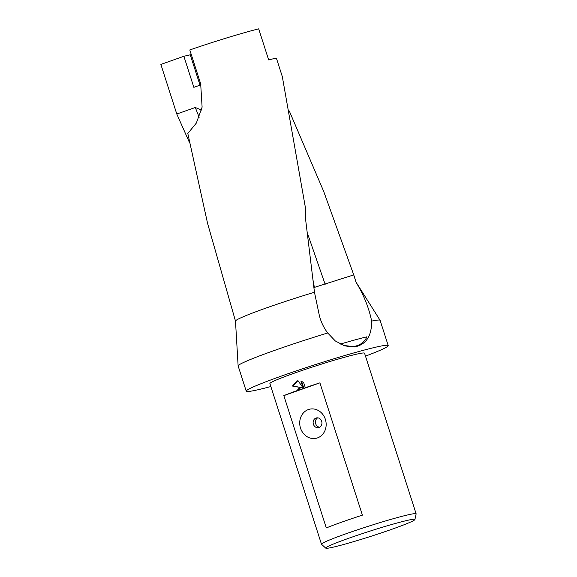 <?xml version="1.0" encoding="UTF-8"?>
<svg xmlns="http://www.w3.org/2000/svg" width="577" height="577" viewBox="0 0 577 577"><rect width="100%" height="100%" fill="white"/><g stroke="black" fill="none" stroke-linecap="round" stroke-linejoin="round"><path stroke-width="0.87" d="M270.851 386.532A74.556 4.162 -17.8 0 1 246.242 391.177L238.142 365.955A74.556 4.162 -17.8 0 1 238.128 365.897A74.556 4.162 -17.8 0 1 274.681 350.369A74.556 4.162 -17.8 0 1 327.722 333.001C323.214 327 320.271 320.437 318.886 313.311L314.465 292.265L305.651 219.815L305.485 208.095L282.319 76.633L276.376 58.111A63.369 3.534 162.2 0 0 268.658 59.914L258.684 28.85A63.369 3.534 162.2 0 0 189.797 49.954L200.681 83.853L202.109 107.163L196.331 123.089L187.813 133.482L207.59 223.45L235.488 321.108M238.128 365.897L235.488 321.079A63.369 3.534 -17.8 0 1 266.552 307.88A63.369 3.534 -17.8 0 1 314.465 292.265M246.242 391.177A74.556 4.162 -17.8 0 1 282.773 375.584A74.556 4.162 -17.8 0 1 388.213 345.594A74.556 4.162 -17.8 0 1 365.501 356.139M356.168 282.362L353.759 274.904L356.016 282.225C363.734 294.876 368.948 307.829 371.646 321.093A74.556 4.162 -17.8 0 1 380.092 320.322A74.556 4.162 -17.8 0 1 380.113 320.372L388.213 345.594M371.646 321.093C371.754 336.268 365.941 344.895 354.199 346.979L344.707 345.897L335.302 340.957L327.722 333.001M356.016 282.225A63.369 3.534 -17.8 0 1 356.153 282.341L380.092 320.322M289.293 111L323.668 191.34L353.751 274.904M348.681 538.283A46.831 2.611 -17.8 0 1 414.913 519.531A46.831 2.611 -17.8 0 1 391.963 529.239A46.831 2.611 -17.8 0 1 325.781 548.15A46.831 2.611 -17.8 0 1 348.681 538.283M325.781 548.15L321.533 544.306A49.701 2.777 -17.8 0 1 321.483 544.226A49.701 2.777 -17.8 0 1 345.839 533.833A49.701 2.777 -17.8 0 1 416.132 513.84A49.701 2.777 -17.8 0 1 416.132 513.934L414.913 519.531M319.052 427.499A4.969 4.385 -101.8 0 0 321.757 421.592A4.969 4.385 -101.8 0 0 316.513 417.907A4.969 4.385 -101.8 0 0 316.016 418.051A4.969 4.385 -101.8 0 0 313.311 423.958A4.969 4.385 -101.8 0 0 318.547 427.636A4.969 4.385 -101.8 0 0 319.052 427.499M308.392 409.562A14.908 13.148 78.2 0 1 325.356 419.335A14.908 13.148 78.2 0 1 317.494 437.907A14.908 13.148 78.2 0 1 300.523 428.134A14.908 13.148 78.2 0 1 308.392 409.562M299.095 388.242L301.612 387.722L292.445 386.042L296.773 381.008L298.028 380.733L303.069 387.794L300.891 381L303.639 382.508L305.312 387.715A49.701 2.777 -17.8 0 1 319.903 382.854L362.385 515.153A49.701 2.777 162.2 0 0 342.046 522.026A49.701 2.777 162.2 0 0 326.301 527.933L283.826 395.627A49.701 2.777 -17.8 0 1 296.874 390.679L299.095 388.242M321.483 544.226L269.899 383.575A49.701 2.777 -17.8 0 1 294.256 373.182A49.701 2.777 -17.8 0 1 364.549 353.189L416.132 513.84M189.66 142.988L176.786 114.008L160.868 64.422L183.875 56.272L191.283 54.584M200.976 84.812L193.85 87.336L183.875 56.272M190.309 54.93L200.01 85.151M176.786 114.008L195.293 107.488L201.496 110.063M305.312 387.715L305.889 387.6A48.461 2.705 162.2 0 0 297.451 390.564L296.874 390.679M301.583 381.253L303.646 387.679L303.069 387.794M297.761 380.77L293.022 385.919L301.612 387.722M300.581 387.766L297.451 390.564M293.022 385.919L292.445 386.042M283.826 395.627L319.903 382.854M340.286 344.087A72.067 4.025 -17.8 0 1 366.943 336.802C364.39 342.291 359.81 345.558 353.189 346.597L343.272 345.399M317.703 417.849A4.969 4.385 -101.8 0 0 315.54 423.193A4.969 4.385 -101.8 0 0 319.658 427.218M353.759 274.904L314.378 287.396L313.145 280.703M307.353 233.014L325.154 284.353M195.293 107.488L199.166 117.282"/></g></svg>
